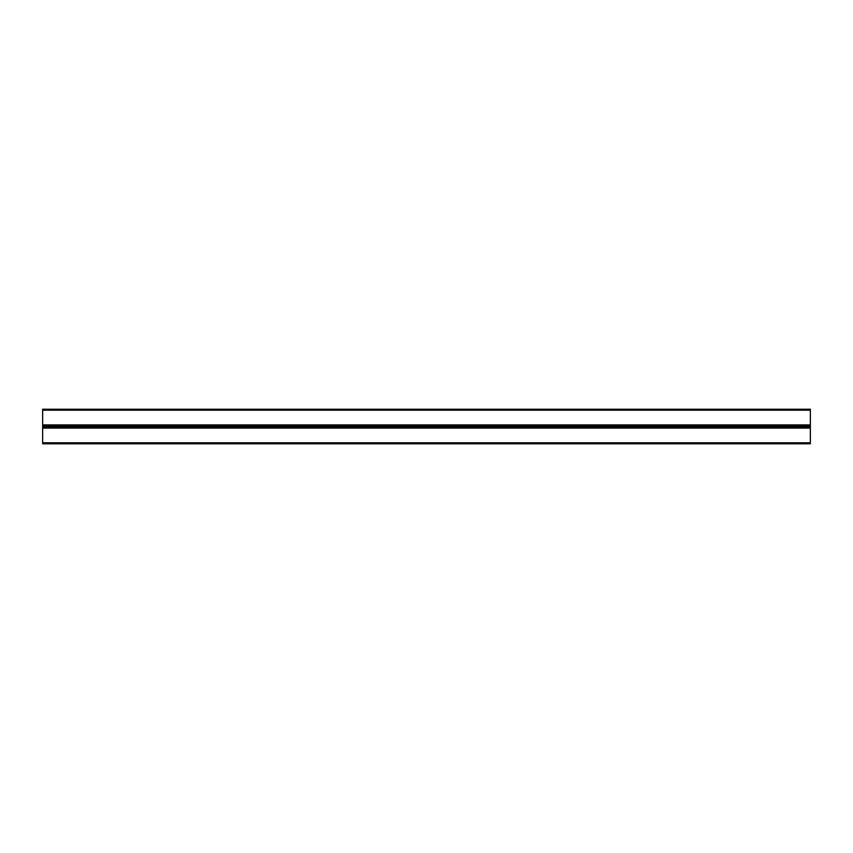 <?xml version="1.0" encoding="UTF-8"?>
<svg xmlns="http://www.w3.org/2000/svg" width="853" height="853" viewBox="0 0 853 853"><rect width="100%" height="100%" fill="white"/><g stroke="black" fill="none" stroke-linecap="round" stroke-linejoin="round"><path stroke-width="1.28" d="M810.35 428.089L42.65 428.089L42.65 409.227L810.35 409.227L810.35 443.773L42.65 443.773L42.65 442.814L810.35 442.814M42.65 428.089L42.65 442.814M42.65 424.911L810.35 424.911M42.65 427.918L810.35 427.918M42.65 426.703L810.35 426.703M42.65 426.681L810.35 426.681M42.65 426.532L810.35 426.532M42.65 426.468L810.35 426.468M42.65 426.319L810.35 426.319M42.65 426.297L810.35 426.297M42.65 425.082L810.35 425.082M42.65 410.186L810.35 410.186"/></g></svg>
